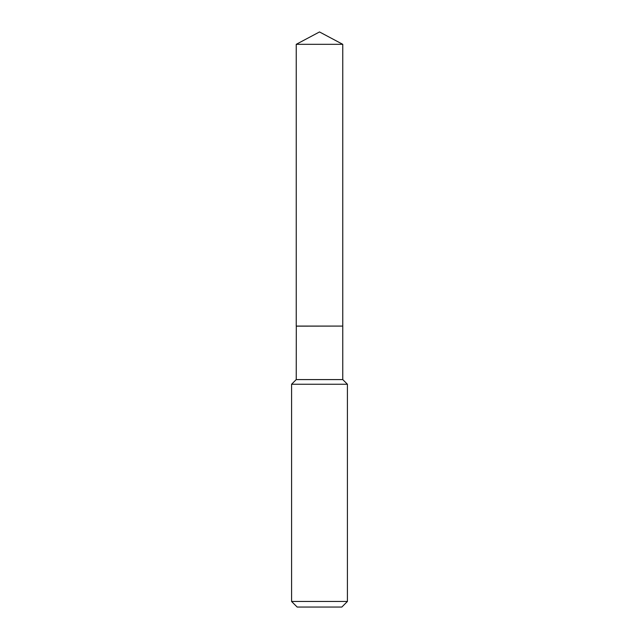 <?xml version="1.0" encoding="UTF-8"?>
<svg xmlns="http://www.w3.org/2000/svg" width="639" height="639" viewBox="0 0 639 639"><rect width="100%" height="100%" fill="white"/><g stroke="black" fill="none" stroke-linecap="round" stroke-linejoin="round"><path stroke-width="0.96" d="M342.768 44.323L296.232 44.323L296.232 326.082L342.768 326.082L342.768 44.323L319.5 31.95L296.232 44.323M296.304 326.082L296.232 379.59L291.584 384.247L291.584 601.467L347.416 601.467L341.833 607.05L297.167 607.05L291.584 601.467M342.696 326.082L296.232 326.154M342.768 326.154L342.768 379.59L347.416 384.247L291.584 384.247M347.416 384.247L347.416 601.467M342.768 379.59L296.232 379.59"/></g></svg>
